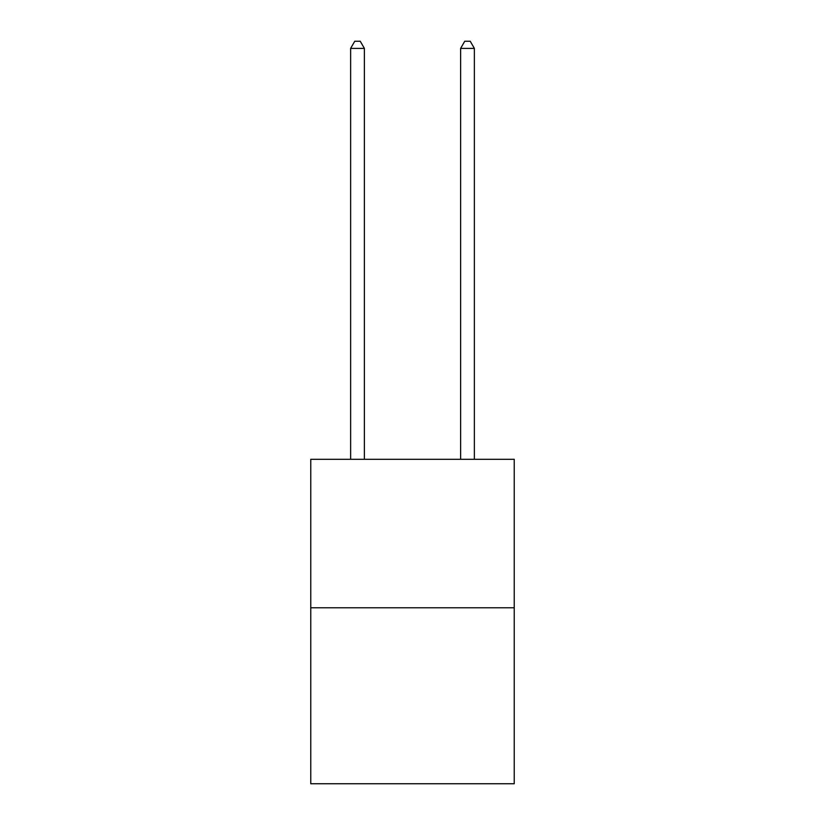 <?xml version="1.0" encoding="UTF-8"?>
<svg xmlns="http://www.w3.org/2000/svg" width="825" height="825" viewBox="0 0 825 825"><rect width="100%" height="100%" fill="white"/><g stroke="black" fill="none" stroke-linecap="round" stroke-linejoin="round"><path stroke-width="1.24" d="M514.233 607.778L514.233 459.298L310.767 459.298L310.767 783.75L514.233 783.75L514.233 607.778L310.767 607.778M364.382 459.298L364.382 48.397L350.635 48.397L350.635 459.298M350.635 48.397L354.76 41.25L360.257 41.25L364.382 48.397M474.365 459.298L474.365 48.397L460.618 48.397L460.618 459.298M460.618 48.397L464.743 41.25L470.24 41.25L474.365 48.397"/></g></svg>
